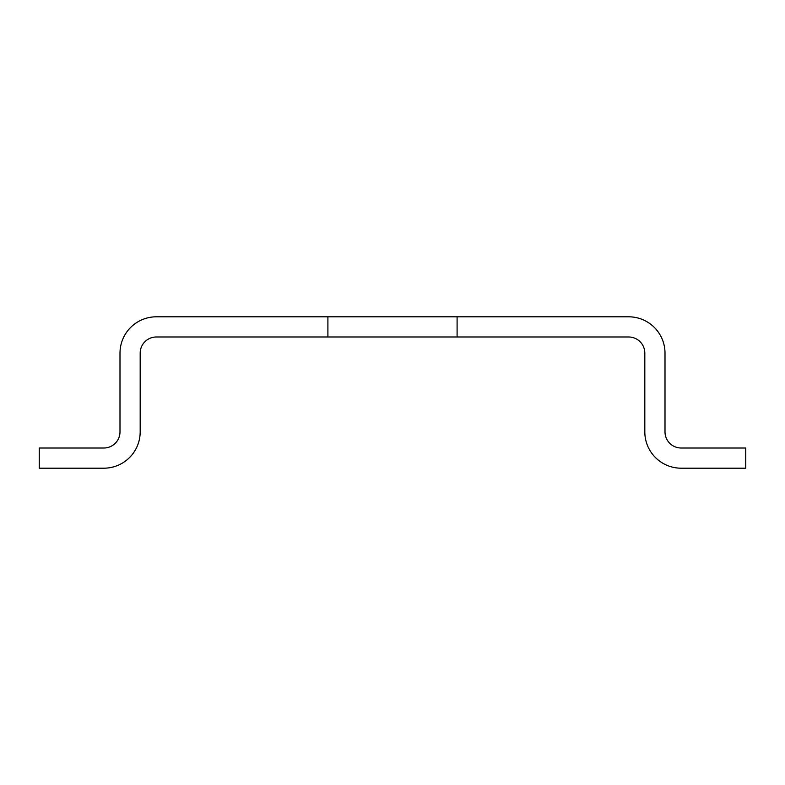 <?xml version="1.0" encoding="UTF-8"?>
<svg xmlns="http://www.w3.org/2000/svg" width="785" height="785" viewBox="0 0 785 785"><rect width="100%" height="100%" fill="white"/><g stroke="black" fill="none" stroke-linecap="round" stroke-linejoin="round"><path stroke-width="0.59" stroke-dasharray="3.92 2.94" d="M457.096 316.806L327.904 316.806L327.904 336.991L457.096 336.991L457.096 316.806L457.096 336.991L628.677 336.991A16.151 16.151 0 0 1 644.819 353.142L644.819 431.858A36.336 36.336 0 0 0 681.154 468.194L745.75 468.194L745.75 448.009L681.154 448.009A16.151 16.151 0 0 1 665.003 431.858L665.003 353.142A36.336 36.336 0 0 0 628.677 316.806L457.096 316.806L457.096 336.991M327.904 316.806L327.904 336.991L327.904 316.806L156.323 316.806A36.336 36.336 0 0 0 119.997 353.142L119.997 431.858A16.151 16.151 0 0 1 103.846 448.009L39.25 448.009L39.25 468.194L103.846 468.194A36.336 36.336 0 0 0 140.181 431.858L140.181 353.142A16.151 16.151 0 0 1 156.323 336.991L327.904 336.991"/><path stroke-width="1.18" d="M327.904 336.991L327.904 316.806L457.096 316.806L457.096 336.991L156.323 336.991A16.151 16.151 0 0 0 140.181 353.142L140.181 431.858A36.336 36.336 0 0 1 103.846 468.194L39.25 468.194L39.25 448.009L103.846 448.009A16.151 16.151 0 0 0 119.997 431.858L119.997 353.142A36.336 36.336 0 0 1 156.323 316.806L327.904 316.806M457.096 316.806L628.677 316.806A36.336 36.336 0 0 1 665.003 353.142L665.003 431.858A16.151 16.151 0 0 0 681.154 448.009L745.75 448.009L745.75 468.194L681.154 468.194A36.336 36.336 0 0 1 644.819 431.858L644.819 353.142A16.151 16.151 0 0 0 628.677 336.991L457.096 336.991"/></g></svg>
